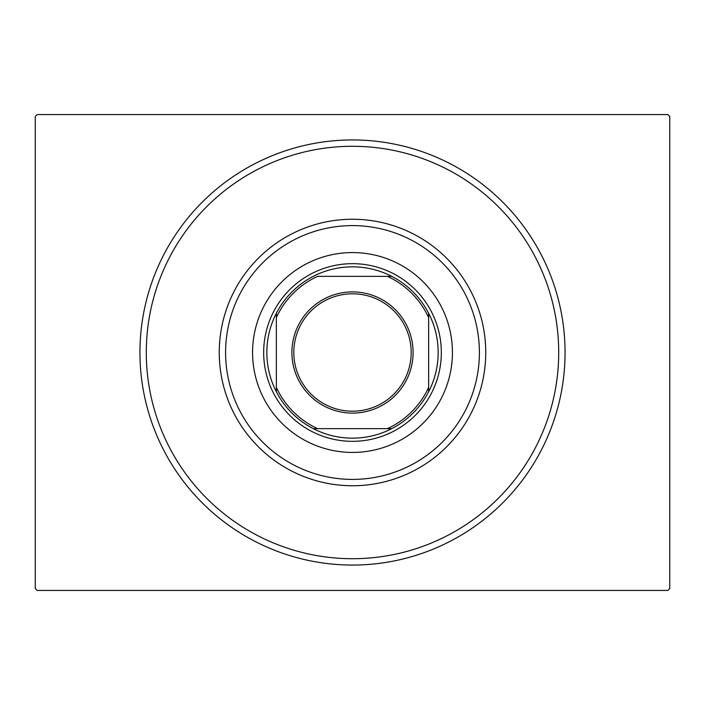 <?xml version="1.0" encoding="UTF-8"?>
<svg xmlns="http://www.w3.org/2000/svg" width="705" height="705" viewBox="0 0 705 705"><rect width="100%" height="100%" fill="white"/><g stroke="black" fill="none" stroke-linecap="round" stroke-linejoin="round"><path stroke-width="1.06" d="M565.058 352.5A212.557 212.557 0 0 1 352.5 565.058A212.557 212.557 0 0 1 139.942 352.5A212.557 212.557 0 0 1 352.5 139.942A212.557 212.557 0 0 1 565.058 352.5M37.153 114.562L667.846 114.562L669.75 116.466L669.75 588.534L667.846 590.438L37.153 590.438L35.25 588.534L35.25 116.466L37.153 114.562M225.6 352.5A126.9 126.9 0 0 0 352.5 479.4A126.9 126.9 0 0 0 479.4 352.5A126.9 126.9 0 0 0 352.5 225.6A126.9 126.9 0 0 0 225.6 352.5M485.745 352.5A133.245 133.245 0 0 1 352.5 485.745A133.245 133.245 0 0 1 219.255 352.5A133.245 133.245 0 0 1 352.5 219.255A133.245 133.245 0 0 1 485.745 352.5M252.566 352.5A99.934 99.934 0 0 1 352.5 252.566A99.934 99.934 0 0 1 452.434 352.5A99.934 99.934 0 0 1 352.5 452.434A99.934 99.934 0 0 1 252.566 352.5M146.287 352.5A206.213 206.213 0 0 0 352.5 558.712A206.213 206.213 0 0 0 558.712 352.5A206.213 206.213 0 0 0 352.5 146.287A206.213 206.213 0 0 0 146.287 352.5M291.905 352.5A60.595 60.595 0 0 1 352.5 291.905A60.595 60.595 0 0 1 413.095 352.5A60.595 60.595 0 0 1 352.5 413.095A60.595 60.595 0 0 1 291.905 352.5M411.191 352.5A58.691 58.691 0 0 0 352.5 293.809A58.691 58.691 0 0 0 293.809 352.5A58.691 58.691 0 0 0 352.5 411.191A58.691 58.691 0 0 0 411.191 352.5M266.843 352.5A85.657 85.657 0 0 0 276.36 391.742L276.36 387.389L276.36 391.742A85.657 85.657 0 0 0 391.742 428.64L387.389 428.64L391.742 428.64A85.657 85.657 0 0 0 428.64 313.258L428.64 317.611L428.64 313.258A85.657 85.657 0 0 0 391.742 276.36L317.611 276.36A83.754 83.754 0 0 0 276.36 317.611L276.36 387.389A83.754 83.754 0 0 0 317.611 428.64L387.389 428.64A83.754 83.754 0 0 0 428.64 387.389L428.64 317.611A83.754 83.754 0 0 0 387.389 276.36L391.742 276.36A85.657 85.657 0 0 0 276.36 313.258L276.36 317.611L276.36 313.258A85.657 85.657 0 0 0 266.843 352.5M441.33 352.5A88.83 88.83 0 0 1 352.5 441.33A88.83 88.83 0 0 1 263.67 352.5A88.83 88.83 0 0 1 352.5 263.67A88.83 88.83 0 0 1 441.33 352.5M428.64 391.742L428.64 387.389L428.64 391.742M313.258 428.64L317.611 428.64L313.258 428.64"/></g></svg>
